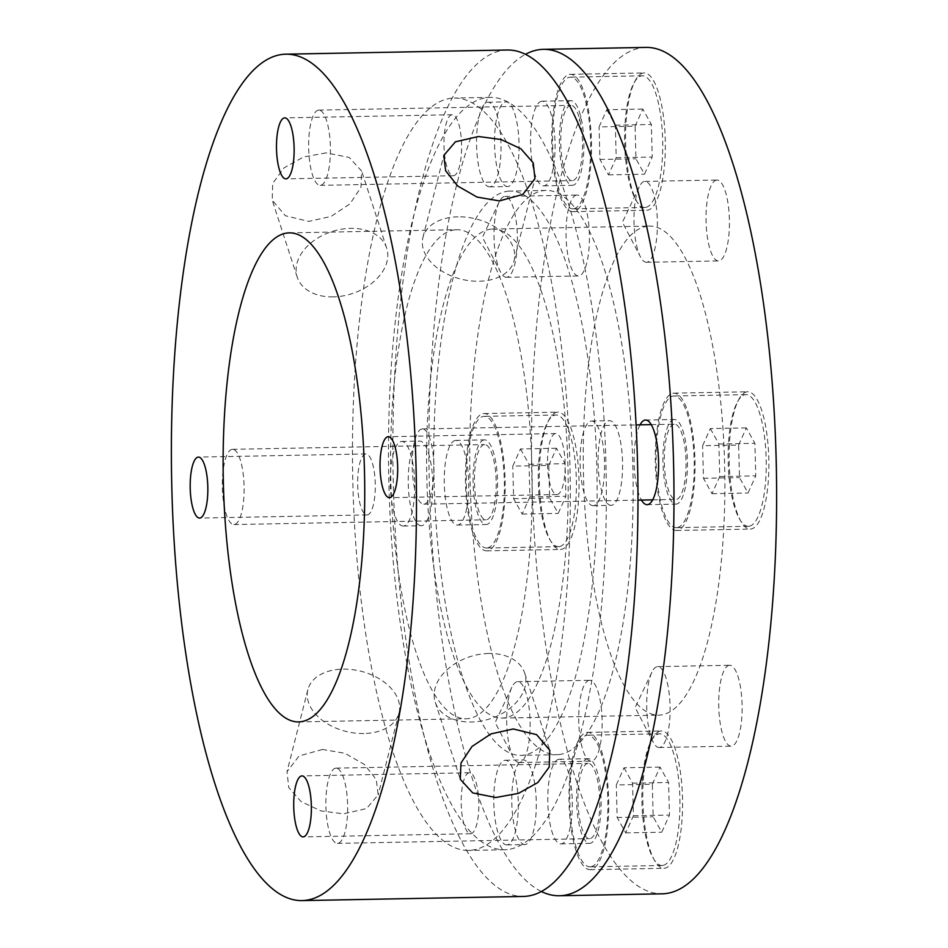 <?xml version="1.0" encoding="UTF-8"?>
<svg xmlns="http://www.w3.org/2000/svg" width="948" height="948" viewBox="0 0 948 948"><rect width="100%" height="100%" fill="white"/><g stroke="black" fill="none" stroke-linecap="round" stroke-linejoin="round"><path stroke-width="0.71" stroke-dasharray="4.74 3.56" d="M507.453 50.007A423.294 122.304 -91.1 0 0 504.336 50.208A423.294 122.304 -91.1 0 0 393.242 480.92A423.294 122.304 -91.1 0 0 523.379 896.441M322.533 749.453L299.153 755.923L287.007 771.684L288.737 787.539L301.026 801.558L320.886 810.884L343.46 813.858L366.532 808.561L378.157 794.886L376.297 779.564L364.293 764.396L344.894 753.281L322.533 749.453M363.89 733.539A47.033 31.011 -165.7 0 1 307.851 689.729A47.033 31.011 -165.7 0 1 342.975 669.122A47.033 31.011 -165.7 0 1 399.013 712.932A47.033 31.011 -165.7 0 1 363.89 733.539M326.148 152.865L303.538 156.989L284.139 167.808L272.716 183.32L272.206 200.147L285.312 215.717L308.704 221.394L331.053 216.452L349.907 203.927L360.975 187.372L361.674 171.09L349.196 157.451L326.148 152.865M333.234 296.89A47.033 32.635 -18 0 1 297.21 277.148A47.033 32.635 -18 0 1 350.665 228.361A47.033 32.635 -18 0 1 386.677 248.103A47.033 32.635 -18 0 1 333.234 296.89M458.062 216.831A47.033 31.011 14.3 0 0 422.938 237.438A47.033 31.011 14.3 0 0 478.977 281.248A47.033 31.011 14.3 0 0 514.1 260.641A47.033 31.011 14.3 0 0 458.062 216.831M488.718 653.48A47.033 32.635 162 0 0 435.274 702.278A47.033 32.635 162 0 0 471.286 722.009A47.033 32.635 162 0 0 524.742 673.222A47.033 32.635 162 0 0 488.718 653.48M454.993 229.831A244.572 70.662 -91.1 0 0 390.801 478.681A244.572 70.662 -91.1 0 0 465.989 718.762A244.572 70.662 -91.1 0 0 467.791 718.643A244.572 70.662 -91.1 0 0 531.982 469.793A244.572 70.662 -91.1 0 0 456.794 229.712A244.572 70.662 -91.1 0 0 454.993 229.831M469.213 772.774A30.49 8.816 -91.1 0 0 461.214 803.809A30.49 8.816 -91.1 0 0 470.587 833.742A30.49 8.816 -91.1 0 0 470.812 833.73A30.49 8.816 -91.1 0 0 478.811 802.695A30.49 8.816 -91.1 0 0 469.438 772.762A30.49 8.816 -91.1 0 0 469.213 772.774M365.679 453.95A30.49 8.816 -91.1 0 0 357.669 484.985A30.49 8.816 -91.1 0 0 367.042 514.918A30.49 8.816 -91.1 0 0 367.267 514.906A30.49 8.816 -91.1 0 0 375.278 483.871A30.49 8.816 -91.1 0 0 365.904 453.938A30.49 8.816 -91.1 0 0 365.679 453.95M451.983 114.744A30.49 8.816 -91.1 0 0 443.972 145.779A30.49 8.816 -91.1 0 0 453.357 175.712A30.49 8.816 -91.1 0 0 453.582 175.7A30.49 8.816 -91.1 0 0 461.581 144.665A30.49 8.816 -91.1 0 0 452.208 114.732A30.49 8.816 -91.1 0 0 451.983 114.744M555.516 433.568A30.49 8.816 -91.1 0 0 547.517 464.603A30.49 8.816 -91.1 0 0 556.891 494.536A30.49 8.816 -91.1 0 0 557.116 494.524A30.49 8.816 -91.1 0 0 565.115 463.489A30.49 8.816 -91.1 0 0 555.741 433.556A30.49 8.816 -91.1 0 0 555.516 433.568M558.81 754.561A282.196 81.54 -91.1 0 0 632.885 467.411A282.196 81.54 -91.1 0 0 546.119 190.406A282.196 81.54 -91.1 0 0 544.045 190.536A282.196 81.54 -91.1 0 0 469.983 477.674A282.196 81.54 -91.1 0 0 556.737 754.691A282.196 81.54 -91.1 0 0 558.81 754.561M508.033 191.212A282.196 81.54 88.9 0 1 510.107 191.081A282.196 81.54 88.9 0 1 596.861 468.087A282.196 81.54 88.9 0 1 522.798 755.236A282.196 81.54 88.9 0 1 520.725 755.366A282.196 81.54 88.9 0 1 433.971 478.349A282.196 81.54 88.9 0 1 508.033 191.212M525.145 844.538A42.328 12.229 88.9 0 1 524.825 844.561A42.328 12.229 88.9 0 1 511.813 803.003A42.328 12.229 88.9 0 1 522.929 759.929A42.328 12.229 88.9 0 1 523.237 759.917A42.328 12.229 88.9 0 1 536.248 801.463A42.328 12.229 88.9 0 1 525.145 844.538M507.133 844.869A42.328 12.229 88.9 0 1 506.825 844.893A42.328 12.229 88.9 0 1 493.813 803.347A42.328 12.229 88.9 0 1 504.917 760.272A42.328 12.229 88.9 0 1 505.225 760.249A42.328 12.229 88.9 0 1 518.248 801.807A42.328 12.229 88.9 0 1 507.133 844.869M421.599 525.713A42.328 12.229 88.9 0 1 421.291 525.725A42.328 12.229 88.9 0 1 408.28 484.179A42.328 12.229 88.9 0 1 419.383 441.104A42.328 12.229 88.9 0 1 419.703 441.093A42.328 12.229 88.9 0 1 432.715 482.639A42.328 12.229 88.9 0 1 421.599 525.713M403.599 526.045A42.328 12.229 88.9 0 1 403.279 526.069A42.328 12.229 88.9 0 1 390.268 484.523A42.328 12.229 88.9 0 1 401.383 441.448A42.328 12.229 88.9 0 1 401.691 441.424A42.328 12.229 88.9 0 1 414.703 482.982A42.328 12.229 88.9 0 1 403.599 526.045M507.903 186.507A42.328 12.229 88.9 0 1 507.595 186.531A42.328 12.229 88.9 0 1 494.583 144.973A42.328 12.229 88.9 0 1 505.699 101.91A42.328 12.229 88.9 0 1 506.007 101.886A42.328 12.229 88.9 0 1 519.018 143.432A42.328 12.229 88.9 0 1 507.903 186.507M489.903 186.851A42.328 12.229 88.9 0 1 489.595 186.863A42.328 12.229 88.9 0 1 476.571 145.317A42.328 12.229 88.9 0 1 487.687 102.242A42.328 12.229 88.9 0 1 487.995 102.23A42.328 12.229 88.9 0 1 501.006 143.776A42.328 12.229 88.9 0 1 489.903 186.851M611.448 505.331A42.328 12.229 88.9 0 1 611.14 505.355A42.328 12.229 88.9 0 1 598.117 463.797A42.328 12.229 88.9 0 1 609.232 420.734A42.328 12.229 88.9 0 1 609.54 420.711A42.328 12.229 88.9 0 1 622.552 462.257A42.328 12.229 88.9 0 1 611.448 505.331M593.436 505.675A42.328 12.229 88.9 0 1 593.128 505.687A42.328 12.229 88.9 0 1 580.117 464.141A42.328 12.229 88.9 0 1 591.22 421.066A42.328 12.229 88.9 0 1 591.54 421.054A42.328 12.229 88.9 0 1 604.551 462.6A42.328 12.229 88.9 0 1 593.436 505.675M451.544 98.225A376.261 108.712 -91.1 0 0 352.798 481.086A376.261 108.712 -91.1 0 0 468.466 850.427A376.261 108.712 -91.1 0 0 471.239 850.249A376.261 108.712 -91.1 0 0 569.997 467.388A376.261 108.712 -91.1 0 0 454.317 98.047A376.261 108.712 -91.1 0 0 451.544 98.225M507.251 849.574A376.261 108.712 88.9 0 1 504.478 849.752A376.261 108.712 88.9 0 1 388.81 480.399A376.261 108.712 88.9 0 1 487.568 97.549A376.261 108.712 88.9 0 1 490.329 97.371A376.261 108.712 88.9 0 1 606.009 466.712A376.261 108.712 88.9 0 1 507.251 849.574M587.748 758.708A42.328 12.229 -91.1 0 0 576.645 801.783A42.328 12.229 -91.1 0 0 589.656 843.341A42.328 12.229 -91.1 0 0 589.964 843.317A42.328 12.229 -91.1 0 0 601.079 800.242A42.328 12.229 -91.1 0 0 588.056 758.696A42.328 12.229 -91.1 0 0 587.748 758.708M558.941 759.253A42.328 12.229 -91.1 0 0 547.826 802.328A42.328 12.229 -91.1 0 0 560.837 843.874A42.328 12.229 -91.1 0 0 561.157 843.862A42.328 12.229 -91.1 0 0 572.26 800.787A42.328 12.229 -91.1 0 0 559.249 759.241A42.328 12.229 -91.1 0 0 558.941 759.253M484.215 439.884A42.328 12.229 -91.1 0 0 473.099 482.959A42.328 12.229 -91.1 0 0 486.111 524.517A42.328 12.229 -91.1 0 0 486.431 524.493A42.328 12.229 -91.1 0 0 497.534 481.418A42.328 12.229 -91.1 0 0 484.523 439.872A42.328 12.229 -91.1 0 0 484.215 439.884M455.396 440.429A42.328 12.229 -91.1 0 0 444.292 483.504A42.328 12.229 -91.1 0 0 457.303 525.05A42.328 12.229 -91.1 0 0 457.611 525.038A42.328 12.229 -91.1 0 0 468.727 481.963A42.328 12.229 -91.1 0 0 455.715 440.405A42.328 12.229 -91.1 0 0 455.396 440.429M570.518 100.689A42.328 12.229 -91.1 0 0 559.415 143.764A42.328 12.229 -91.1 0 0 572.426 185.31A42.328 12.229 -91.1 0 0 572.734 185.287A42.328 12.229 -91.1 0 0 583.85 142.224A42.328 12.229 -91.1 0 0 570.826 100.666A42.328 12.229 -91.1 0 0 570.518 100.689M541.711 101.235A42.328 12.229 -91.1 0 0 530.596 144.297A42.328 12.229 -91.1 0 0 543.607 185.855A42.328 12.229 -91.1 0 0 543.927 185.832A42.328 12.229 -91.1 0 0 555.03 142.757A42.328 12.229 -91.1 0 0 542.019 101.211A42.328 12.229 -91.1 0 0 541.711 101.235M674.052 419.514A42.328 12.229 -91.1 0 0 662.948 462.588A42.328 12.229 -91.1 0 0 675.96 504.135A42.328 12.229 -91.1 0 0 676.268 504.111A42.328 12.229 -91.1 0 0 687.383 461.048A42.328 12.229 -91.1 0 0 674.372 419.49A42.328 12.229 -91.1 0 0 674.052 419.514M640.042 424.846A42.328 12.229 -91.1 0 0 634.129 462.588A42.328 12.229 -91.1 0 0 641.464 500.082M646.109 47.4A423.294 122.304 -91.1 0 0 642.993 47.601A423.294 122.304 -91.1 0 0 531.899 478.313A423.294 122.304 -91.1 0 0 662.036 893.822M647.674 226.205A244.572 70.662 -91.1 0 0 583.482 475.067A244.572 70.662 -91.1 0 0 658.67 715.136A244.572 70.662 -91.1 0 0 660.472 715.029A244.572 70.662 -91.1 0 0 724.663 466.167A244.572 70.662 -91.1 0 0 649.475 226.086A244.572 70.662 -91.1 0 0 647.674 226.205M491.005 229.155A244.572 70.662 -91.1 0 0 426.825 478.005A244.572 70.662 -91.1 0 0 502.013 718.086A244.572 70.662 -91.1 0 0 503.815 717.968A244.572 70.662 -91.1 0 0 567.994 469.106A244.572 70.662 -91.1 0 0 492.806 229.037A244.572 70.662 -91.1 0 0 491.005 229.155M660.886 731.003A68.671 19.837 -91.1 0 0 642.863 800.87A68.671 19.837 -91.1 0 0 663.979 868.285A68.671 19.837 -91.1 0 0 664.489 868.25A68.671 19.837 -91.1 0 0 682.513 798.382A68.671 19.837 -91.1 0 0 661.396 730.967A68.671 19.837 -91.1 0 0 660.886 731.003M590.651 869.636A68.671 19.837 88.9 0 1 590.154 869.672A68.671 19.837 88.9 0 1 569.037 802.269A68.671 19.837 88.9 0 1 587.061 732.389A68.671 19.837 88.9 0 1 587.57 732.366A68.671 19.837 88.9 0 1 608.675 799.768A68.671 19.837 88.9 0 1 590.651 869.636M557.353 412.179A68.671 19.837 -91.1 0 0 539.329 482.046A68.671 19.837 -91.1 0 0 560.446 549.461A68.671 19.837 -91.1 0 0 560.943 549.425A68.671 19.837 -91.1 0 0 578.967 479.558A68.671 19.837 -91.1 0 0 557.862 412.143A68.671 19.837 -91.1 0 0 557.353 412.179M487.118 550.812A68.671 19.837 88.9 0 1 486.608 550.847A68.671 19.837 88.9 0 1 465.504 483.444A68.671 19.837 88.9 0 1 483.527 413.565A68.671 19.837 88.9 0 1 484.025 413.541A68.671 19.837 88.9 0 1 505.142 480.944A68.671 19.837 88.9 0 1 487.118 550.812M643.656 72.972A68.671 19.837 -91.1 0 0 625.633 142.852A68.671 19.837 -91.1 0 0 646.749 210.255A68.671 19.837 -91.1 0 0 647.259 210.219A68.671 19.837 -91.1 0 0 665.271 140.351A68.671 19.837 -91.1 0 0 644.166 72.949A68.671 19.837 -91.1 0 0 643.656 72.972M573.422 211.617A68.671 19.837 88.9 0 1 572.924 211.641A68.671 19.837 88.9 0 1 551.807 144.238A68.671 19.837 88.9 0 1 569.831 74.371A68.671 19.837 88.9 0 1 570.341 74.335A68.671 19.837 88.9 0 1 591.445 141.738A68.671 19.837 88.9 0 1 573.422 211.617M747.202 391.797A68.671 19.837 -91.1 0 0 729.178 461.676A68.671 19.837 -91.1 0 0 750.283 529.079A68.671 19.837 -91.1 0 0 750.792 529.043A68.671 19.837 -91.1 0 0 768.816 459.176A68.671 19.837 -91.1 0 0 747.699 391.773A68.671 19.837 -91.1 0 0 747.202 391.797M676.967 530.442A68.671 19.837 88.9 0 1 676.457 530.465A68.671 19.837 88.9 0 1 655.341 463.062A68.671 19.837 88.9 0 1 673.364 393.195A68.671 19.837 88.9 0 1 673.874 393.159A68.671 19.837 88.9 0 1 694.979 460.562A68.671 19.837 88.9 0 1 676.967 530.442M589.372 680.32A40.444 11.684 -91.1 0 0 578.754 721.475A40.444 11.684 -91.1 0 0 591.185 761.185A40.444 11.684 -91.1 0 0 591.493 761.161A40.444 11.684 -91.1 0 0 602.099 720.006A40.444 11.684 -91.1 0 0 589.668 680.309A40.444 11.684 -91.1 0 0 589.372 680.32M519.457 762.524A40.444 11.684 88.9 0 1 519.16 762.536A40.444 11.684 88.9 0 1 513.188 757.179A40.444 11.684 88.9 0 1 511.873 687.241A40.444 11.684 88.9 0 1 517.335 681.683A40.444 11.684 88.9 0 1 517.644 681.659A40.444 11.684 88.9 0 1 530.074 721.369A40.444 11.684 88.9 0 1 519.457 762.524M576.668 195.087A40.444 11.684 -91.1 0 0 566.051 236.242A40.444 11.684 -91.1 0 0 578.481 275.951A40.444 11.684 -91.1 0 0 578.778 275.927A40.444 11.684 -91.1 0 0 589.395 234.772A40.444 11.684 -91.1 0 0 576.965 195.063A40.444 11.684 -91.1 0 0 576.668 195.087M506.753 277.29A40.444 11.684 88.9 0 1 506.457 277.302A40.444 11.684 88.9 0 1 500.485 271.946A40.444 11.684 88.9 0 1 499.169 202.007A40.444 11.684 88.9 0 1 504.632 196.437A40.444 11.684 88.9 0 1 504.929 196.426A40.444 11.684 88.9 0 1 517.371 236.123A40.444 11.684 88.9 0 1 506.753 277.29M716.652 180.061A40.444 11.684 -91.1 0 0 706.047 221.216A40.444 11.684 -91.1 0 0 718.477 260.925A40.444 11.684 -91.1 0 0 718.774 260.901A40.444 11.684 -91.1 0 0 729.391 219.746A40.444 11.684 -91.1 0 0 716.961 180.037A40.444 11.684 -91.1 0 0 716.652 180.061M646.749 262.264A40.444 11.684 88.9 0 1 646.441 262.276A40.444 11.684 88.9 0 1 640.469 256.92A40.444 11.684 88.9 0 1 639.165 186.981A40.444 11.684 88.9 0 1 644.628 181.412A40.444 11.684 88.9 0 1 644.924 181.4A40.444 11.684 88.9 0 1 657.367 221.097A40.444 11.684 88.9 0 1 646.749 262.264M729.368 665.295A40.444 11.684 -91.1 0 0 718.75 706.45A40.444 11.684 -91.1 0 0 731.181 746.159A40.444 11.684 -91.1 0 0 731.477 746.135A40.444 11.684 -91.1 0 0 742.094 704.98A40.444 11.684 -91.1 0 0 729.664 665.283A40.444 11.684 -91.1 0 0 729.368 665.295M659.452 747.498A40.444 11.684 88.9 0 1 659.156 747.51A40.444 11.684 88.9 0 1 653.184 742.154A40.444 11.684 88.9 0 1 651.869 672.215A40.444 11.684 88.9 0 1 657.331 666.657A40.444 11.684 88.9 0 1 657.628 666.634A40.444 11.684 88.9 0 1 670.07 706.343A40.444 11.684 88.9 0 1 659.452 747.498M541.296 891.487A423.294 122.304 88.9 0 1 429.148 474.841A423.294 122.304 88.9 0 1 525.548 54.285M422.085 428.958A37.624 10.866 -91.1 0 0 412.202 467.234A37.624 10.866 -91.1 0 0 423.768 504.17A37.624 10.866 -91.1 0 0 424.052 504.158A37.624 10.866 -91.1 0 0 433.923 465.871A37.624 10.866 -91.1 0 0 422.358 428.934A37.624 10.866 -91.1 0 0 422.085 428.958M674.182 424.206A37.624 10.866 -91.1 0 0 664.299 462.494A37.624 10.866 -91.1 0 0 675.877 499.43A37.624 10.866 -91.1 0 0 676.149 499.418A37.624 10.866 -91.1 0 0 686.02 461.131A37.624 10.866 -91.1 0 0 674.455 424.194A37.624 10.866 -91.1 0 0 674.182 424.206M748.92 526.259A65.85 19.031 88.9 0 1 748.434 526.294A65.85 19.031 88.9 0 1 728.183 461.652A65.85 19.031 88.9 0 1 745.472 394.652A65.85 19.031 88.9 0 1 745.957 394.629A65.85 19.031 88.9 0 1 766.197 459.259A65.85 19.031 88.9 0 1 748.92 526.259M676.884 527.621A65.85 19.031 88.9 0 1 676.398 527.645A65.85 19.031 88.9 0 1 656.158 463.015A65.85 19.031 88.9 0 1 673.435 396.015A65.85 19.031 88.9 0 1 673.921 395.98A65.85 19.031 88.9 0 1 694.173 460.621A65.85 19.031 88.9 0 1 676.884 527.621M738.634 445.05L746.337 427.892L754.904 443.309L755.757 475.872L748.043 493.019L739.487 477.614L738.634 445.05L702.622 445.726L710.325 428.567L746.337 427.892M710.325 428.567L718.892 443.984L719.745 476.548L712.031 493.695L703.463 478.29L702.622 445.726M703.463 478.29L739.487 477.614M712.031 493.695L748.043 493.019M719.745 476.548L755.757 475.872M718.892 443.984L754.904 443.309M318.54 110.134A37.624 10.866 -91.1 0 0 308.669 148.409A37.624 10.866 -91.1 0 0 320.234 185.346A37.624 10.866 -91.1 0 0 320.507 185.334A37.624 10.866 -91.1 0 0 330.39 147.047A37.624 10.866 -91.1 0 0 318.824 110.11A37.624 10.866 -91.1 0 0 318.54 110.134M570.637 105.382A37.624 10.866 -91.1 0 0 560.766 143.669A37.624 10.866 -91.1 0 0 572.331 180.606A37.624 10.866 -91.1 0 0 572.616 180.594A37.624 10.866 -91.1 0 0 582.487 142.307A37.624 10.866 -91.1 0 0 570.921 105.37A37.624 10.866 -91.1 0 0 570.637 105.382M645.375 207.434A65.85 19.031 88.9 0 1 644.889 207.47A65.85 19.031 88.9 0 1 624.649 142.828A65.85 19.031 88.9 0 1 641.938 75.828A65.85 19.031 88.9 0 1 642.412 75.804A65.85 19.031 88.9 0 1 662.664 140.434A65.85 19.031 88.9 0 1 645.375 207.434M573.35 208.797A65.85 19.031 88.9 0 1 572.865 208.821A65.85 19.031 88.9 0 1 552.625 144.191A65.85 19.031 88.9 0 1 569.902 77.191A65.85 19.031 88.9 0 1 570.388 77.155A65.85 19.031 88.9 0 1 590.628 141.785A65.85 19.031 88.9 0 1 573.35 208.797M635.089 126.226L642.803 109.067L651.371 124.484L652.224 157.048L644.51 174.195L635.942 158.79L635.089 126.226L599.077 126.902L606.791 109.743L642.803 109.067M606.791 109.743L615.347 125.16L616.2 157.724L608.498 174.87L599.93 159.465L599.077 126.902M599.93 159.465L635.942 158.79M608.498 174.87L644.51 174.195M616.2 157.724L652.224 157.048M615.347 125.16L651.371 124.484M335.77 768.153A37.624 10.866 -91.1 0 0 325.899 806.44A37.624 10.866 -91.1 0 0 337.464 843.376A37.624 10.866 -91.1 0 0 337.737 843.353A37.624 10.866 -91.1 0 0 347.62 805.077A37.624 10.866 -91.1 0 0 336.054 768.141A37.624 10.866 -91.1 0 0 335.77 768.153M587.879 763.413A37.624 10.866 -91.1 0 0 577.996 801.7A37.624 10.866 -91.1 0 0 589.561 838.636A37.624 10.866 -91.1 0 0 589.846 838.613A37.624 10.866 -91.1 0 0 599.717 800.325A37.624 10.866 -91.1 0 0 588.151 763.401A37.624 10.866 -91.1 0 0 587.879 763.413M662.605 865.465A65.85 19.031 88.9 0 1 662.131 865.488A65.85 19.031 88.9 0 1 641.879 800.859A65.85 19.031 88.9 0 1 659.168 733.859A65.85 19.031 88.9 0 1 659.654 733.823A65.85 19.031 88.9 0 1 679.894 798.465A65.85 19.031 88.9 0 1 662.605 865.465M590.58 866.816A65.85 19.031 88.9 0 1 590.094 866.851A65.85 19.031 88.9 0 1 569.855 802.209A65.85 19.031 88.9 0 1 587.132 735.21A65.85 19.031 88.9 0 1 587.618 735.186A65.85 19.031 88.9 0 1 607.858 799.816A65.85 19.031 88.9 0 1 590.58 866.816M652.319 784.257L660.033 767.098L668.601 782.503L669.454 815.067L661.74 832.226L653.172 816.821L652.319 784.257L616.307 784.932L624.021 767.773L660.033 767.098M624.021 767.773L632.577 783.178L633.43 815.742L625.727 832.901L617.16 817.496L616.307 784.932M617.16 817.496L653.172 816.821M625.727 832.901L661.74 832.226M633.43 815.742L669.454 815.067M632.577 783.178L668.601 782.503M232.236 449.328A37.624 10.866 -91.1 0 0 222.365 487.616A37.624 10.866 -91.1 0 0 233.931 524.552A37.624 10.866 -91.1 0 0 234.203 524.528A37.624 10.866 -91.1 0 0 244.074 486.253A37.624 10.866 -91.1 0 0 232.509 449.316A37.624 10.866 -91.1 0 0 232.236 449.328M484.333 444.588A37.624 10.866 -91.1 0 0 474.462 482.876A37.624 10.866 -91.1 0 0 486.028 519.812A37.624 10.866 -91.1 0 0 486.3 519.788A37.624 10.866 -91.1 0 0 496.183 481.501A37.624 10.866 -91.1 0 0 484.618 444.576A37.624 10.866 -91.1 0 0 484.333 444.588M559.071 546.641A65.85 19.031 88.9 0 1 558.585 546.664A65.85 19.031 88.9 0 1 538.346 482.034A65.85 19.031 88.9 0 1 555.623 415.034A65.85 19.031 88.9 0 1 556.109 414.999A65.85 19.031 88.9 0 1 576.348 479.641A65.85 19.031 88.9 0 1 559.071 546.641M487.047 547.991A65.85 19.031 88.9 0 1 486.561 548.027A65.85 19.031 88.9 0 1 466.321 483.385A65.85 19.031 88.9 0 1 483.599 416.385A65.85 19.031 88.9 0 1 484.084 416.362A65.85 19.031 88.9 0 1 504.324 480.991A65.85 19.031 88.9 0 1 487.047 547.991M548.785 465.432L556.5 448.274L565.055 463.679L565.909 496.242L558.206 513.401L549.639 497.996L548.785 465.432L512.773 466.108L520.488 448.949L556.5 448.274M520.488 448.949L529.043 464.354L529.896 496.918L522.182 514.077L513.626 498.672L512.773 466.108M513.626 498.672L549.639 497.996M522.182 514.077L558.206 513.401M529.896 496.918L565.909 496.242M529.043 464.354L565.055 463.679M307.851 689.729L287.007 771.684M297.21 277.148L272.206 200.147M422.938 237.438L443.783 155.484M435.274 702.278L460.278 779.28M298.525 721.914L465.989 718.762M470.587 833.742L303.111 836.894M367.042 514.918L199.578 518.07M453.357 175.712L285.881 178.864M556.891 494.536L389.427 497.688M546.119 190.406L510.107 191.081M506.825 844.893L524.825 844.561M403.279 526.069L421.291 525.725M489.595 186.863L507.595 186.531M593.128 505.687L611.14 505.355M504.478 849.752L468.466 850.427M560.837 843.874L589.656 843.341M457.303 525.05L486.111 524.517M543.607 185.855L572.426 185.31M647.152 504.68L675.96 504.135M502.013 718.086L658.67 715.136M590.154 869.672L663.979 868.285M486.608 550.847L560.446 549.461M572.924 211.641L646.749 210.255M676.457 530.465L750.283 529.079M519.16 762.536L591.185 761.185M506.457 277.302L578.481 275.951M646.441 262.276L718.477 260.925M659.156 747.51L731.181 746.159M511.873 687.241L495.14 722.542L513.188 757.179M499.169 202.007L482.425 237.296L500.485 271.946M639.165 186.981L622.421 222.27L640.469 256.92M651.869 672.215L635.124 707.516L653.184 742.154M399.013 712.932L378.157 794.886M386.677 248.103L361.674 171.09M514.1 260.641L534.945 178.686M524.742 673.222L549.745 750.224M289.33 232.864L456.794 229.712M469.438 772.762L301.974 775.914M365.904 453.938L198.428 457.09M452.208 114.732L284.744 117.884M555.741 433.556L388.277 436.708M556.737 754.691L520.725 755.366M505.225 760.249L523.237 759.917M401.691 441.424L419.703 441.093M487.995 102.23L506.007 101.886M591.54 421.054L609.54 420.711M490.329 97.371L454.317 98.047M559.249 759.241L588.056 758.696M455.715 440.405L484.523 439.872M542.019 101.211L570.826 100.666M645.552 420.035L674.372 419.49M492.806 229.037L649.475 226.086M587.57 732.366L661.396 730.967M484.025 413.541L557.862 412.143M570.341 74.335L644.166 72.949M673.874 393.159L747.699 391.773M517.644 681.659L589.668 680.309M504.929 196.426L576.965 195.063M644.924 181.4L716.961 180.037M657.628 666.634L729.664 665.283M423.768 504.17L637.957 500.141M652.662 499.869L675.877 499.43M748.434 526.294L676.398 527.645M745.957 394.629L673.921 395.98M422.358 428.934L636.108 424.917M651.252 424.633L674.455 424.194M320.234 185.346L572.331 180.606M644.889 207.47L572.865 208.821M642.412 75.804L570.388 77.155M318.824 110.11L570.921 105.37M337.464 843.376L589.561 838.636M662.131 865.488L590.094 866.851M659.654 733.823L587.618 735.186M336.054 768.141L588.151 763.401M233.931 524.552L486.028 519.812M558.585 546.664L486.561 548.027M556.109 414.999L484.084 416.362M232.509 449.316L484.618 444.576"/><path stroke-width="1.42" d="M495.804 797.505L472.756 792.919L460.278 779.28L460.977 762.998L472.033 746.455L490.922 733.918L513.235 728.976L536.639 734.653L549.745 750.224L549.224 767.062L537.824 782.55L518.39 793.393L495.804 797.505M499.418 200.917L477.045 197.077L457.671 185.986L445.655 170.806L443.783 155.484L455.407 141.809L478.491 136.512L501.077 139.498L520.914 148.8L533.214 162.831L534.945 178.686L522.798 194.447L499.418 200.917M282.848 54.368A423.294 122.304 88.9 0 1 285.964 54.178A423.294 122.304 88.9 0 1 416.101 469.687A423.294 122.304 88.9 0 1 305.007 900.399A423.294 122.304 88.9 0 1 301.891 900.6A423.294 122.304 88.9 0 1 171.754 485.092A423.294 122.304 88.9 0 1 282.848 54.368M301.891 900.6L523.379 896.441A423.294 122.304 -91.1 0 0 526.495 896.239A423.294 122.304 -91.1 0 0 637.589 465.515A423.294 122.304 -91.1 0 0 507.453 50.007L285.964 54.178M300.326 721.795A244.572 70.662 88.9 0 1 298.525 721.914A244.572 70.662 88.9 0 1 223.337 481.833A244.572 70.662 88.9 0 1 287.528 232.971A244.572 70.662 88.9 0 1 289.33 232.864A244.572 70.662 88.9 0 1 364.518 472.934A244.572 70.662 88.9 0 1 300.326 721.795M303.336 836.871A30.49 8.816 88.9 0 1 303.111 836.894A30.49 8.816 88.9 0 1 293.738 806.949A30.49 8.816 88.9 0 1 301.748 775.926A30.49 8.816 88.9 0 1 301.974 775.914A30.49 8.816 88.9 0 1 311.347 805.847A30.49 8.816 88.9 0 1 303.336 836.871M199.803 518.046A30.49 8.816 88.9 0 1 199.578 518.07A30.49 8.816 88.9 0 1 190.204 488.125A30.49 8.816 88.9 0 1 198.203 457.102A30.49 8.816 88.9 0 1 198.428 457.09A30.49 8.816 88.9 0 1 207.813 487.023A30.49 8.816 88.9 0 1 199.803 518.046M286.106 178.852A30.49 8.816 88.9 0 1 285.881 178.864A30.49 8.816 88.9 0 1 276.508 148.931A30.49 8.816 88.9 0 1 284.519 117.896A30.49 8.816 88.9 0 1 284.744 117.884A30.49 8.816 88.9 0 1 294.117 147.817A30.49 8.816 88.9 0 1 286.106 178.852M389.652 497.676A30.49 8.816 88.9 0 1 389.427 497.688A30.49 8.816 88.9 0 1 380.053 467.755A30.49 8.816 88.9 0 1 388.052 436.72A30.49 8.816 88.9 0 1 388.277 436.708A30.49 8.816 88.9 0 1 397.65 466.641A30.49 8.816 88.9 0 1 389.652 497.676M641.464 500.082A42.328 12.229 -91.1 0 0 647.152 504.68A42.328 12.229 -91.1 0 0 647.46 504.656A42.328 12.229 -91.1 0 0 658.576 461.581A42.328 12.229 -91.1 0 0 645.552 420.035A42.328 12.229 -91.1 0 0 645.244 420.059A42.328 12.229 -91.1 0 0 640.042 424.846M525.548 54.285A423.294 122.304 88.9 0 1 540.348 49.521A423.294 122.304 88.9 0 1 543.477 49.332A423.294 122.304 88.9 0 1 673.601 464.84A423.294 122.304 88.9 0 1 562.508 895.564A423.294 122.304 88.9 0 1 559.391 895.753A423.294 122.304 88.9 0 1 541.296 891.487M559.391 895.753L662.036 893.822A423.294 122.304 -91.1 0 0 665.152 893.632A423.294 122.304 -91.1 0 0 776.246 462.908A423.294 122.304 -91.1 0 0 646.109 47.4L543.477 49.332M637.957 500.141L652.662 499.869M636.108 424.917L651.252 424.633"/></g></svg>
